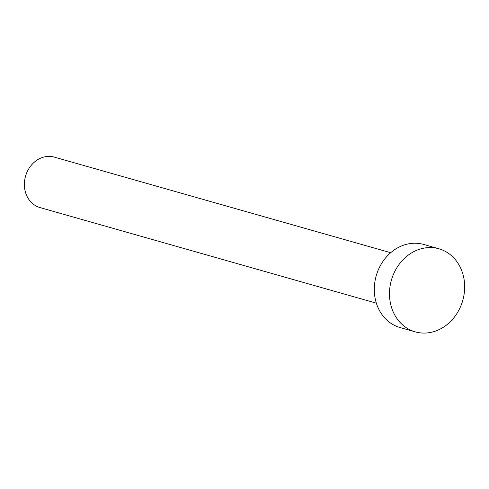 <?xml version="1.0" encoding="UTF-8"?>
<svg xmlns="http://www.w3.org/2000/svg" width="489" height="489" viewBox="0 0 489 489"><rect width="100%" height="100%" fill="white"/><g stroke="black" fill="none" stroke-linecap="round" stroke-linejoin="round"><path stroke-width="0.73" d="M376.353 303.162L40.037 207.587A26.223 22.525 -74.1 0 1 24.45 182.446A26.223 22.525 -74.1 0 1 43.442 157.177A26.223 22.525 -74.1 0 1 54.371 157.14L390.693 252.715M415.265 331.86L400.069 327.544A43.191 37.097 -74.1 0 1 374.403 286.132A43.191 37.097 -74.1 0 1 405.681 244.518A43.191 37.097 -74.1 0 1 423.688 244.457L438.877 248.773A43.191 37.097 -74.1 0 1 464.55 290.179A43.191 37.097 -74.1 0 1 433.272 331.799A43.191 37.097 -74.1 0 1 415.265 331.86A43.191 37.097 -74.1 0 1 389.599 290.454A43.191 37.097 -74.1 0 1 420.876 248.84A43.191 37.097 -74.1 0 1 438.877 248.773"/></g></svg>
